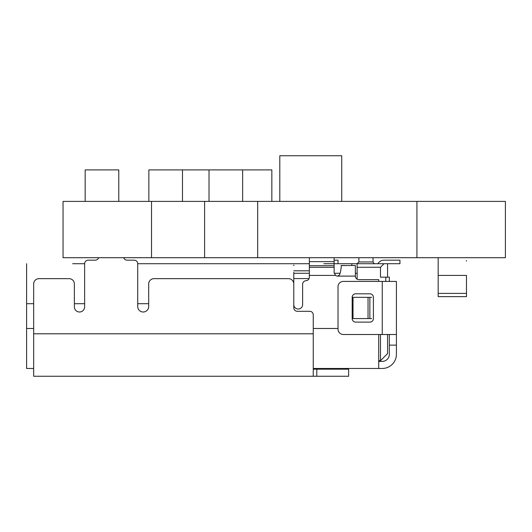 <?xml version="1.0" encoding="UTF-8"?>
<svg xmlns="http://www.w3.org/2000/svg" width="532" height="532" viewBox="0 0 532 532"><rect width="100%" height="100%" fill="white"/><g stroke="black" fill="none" stroke-linecap="round" stroke-linejoin="round"><path stroke-width="0.8" d="M151.52 201.389L204.601 201.389L204.601 257.707L151.52 257.707L151.52 201.389L63.049 201.389L63.049 257.707L505.4 257.707L505.4 201.389L416.928 201.389L416.928 257.707M204.601 201.389L257.681 201.389L257.681 257.707M257.681 201.389L416.928 201.389M438.168 296.637L466.478 296.637L466.478 293.391L466.478 296.637L466.478 293.391L466.478 296.637L438.168 296.637L438.168 257.707M438.168 293.391L466.478 293.391L466.478 275.403L438.168 275.403M466.478 275.403L466.478 293.391M466.478 260.54L466.478 261.119L466.478 260.54M85.167 201.389L85.167 169.901L118.782 169.901L118.782 201.389M271.839 201.389L271.839 169.901L182.483 169.901L182.483 201.389M182.483 169.901L148.86 169.901L148.86 201.389M242.645 169.901L242.645 201.389M209.023 169.901L209.023 201.389M371.635 318.575L369.866 318.575L369.866 297.341L371.635 297.341L368.044 297.341L368.044 318.575L371.635 318.575M368.044 318.575L352.171 318.575L352.171 297.341L368.044 297.341M309.351 263.719L137.721 263.719A3.538 3.538 90 0 0 134.184 260.181A3.538 3.538 90 0 1 137.721 263.719L137.721 306.518A5.486 5.486 -90 0 0 143.208 312.005A5.486 5.486 -90 0 0 148.687 306.518L148.687 283.955A5.307 5.307 90 0 1 154.001 278.648L288.47 278.648A5.307 5.307 90 0 1 293.784 283.955L293.784 307.762A3.538 3.538 -90 0 0 297.322 311.3L309.704 311.3A3.538 3.538 90 0 1 313.248 314.838L313.248 369.181L313.248 368.47L316.075 368.47M98.626 257.707A3.538 3.538 -90 0 1 95.255 260.181L88.172 260.181A3.538 3.538 90 0 0 84.635 263.719L72.684 263.719M387.562 277.172L387.562 263.719L338.02 263.719L338.02 260.181L334.123 260.181L334.123 257.707L334.123 267.283L309.351 267.283L309.351 277.172A3.538 3.538 -90 0 1 305.993 280.703A3.538 3.538 90 0 0 302.628 284.241L302.628 304.597A4.422 4.422 -90 0 1 298.206 309.019A4.422 4.422 -90 0 1 293.784 304.597L293.784 272.317M358.468 263.719L357.132 263.712L357.125 267.264L380.48 267.264L384.024 263.719M361.155 263.719L359.605 263.719M374.634 263.719L374.215 263.719M373.284 263.719L362.771 263.719M358.894 257.707L358.894 261.95L373.052 261.95C373.923 263.546 374.515 264.138 374.821 263.719L374.807 263.719M293.784 265.641L293.784 265.022M387.562 353.607L380.48 360.689L387.562 353.607L387.562 334.502L387.562 353.607L380.48 360.689L378.711 360.689L380.48 360.689L380.48 334.502M389.331 334.502L389.331 354.319A7.076 7.076 -90 0 1 382.255 361.394L378.711 361.394L378.711 360.689L378.711 368.47L378.711 334.502L378.711 368.47L313.248 368.47L313.248 376.257L348.633 376.257L348.633 369.181L348.633 376.257M26.6 263.719L26.6 368.47L33.676 368.47L26.6 368.47M330.232 368.47L371.635 368.47M389.331 345.115L396.407 345.115L396.407 334.502L396.407 354.319A14.158 14.158 90 0 1 382.255 368.47L378.711 368.47L378.711 364.932M396.407 354.319A14.158 14.158 90 0 1 382.255 368.47A14.158 14.158 90 0 0 396.407 354.319M396.407 334.502L396.407 281.415L382.255 281.415L382.255 334.502L396.407 334.502L396.407 281.415M389.331 277.172L389.331 281.415L389.331 277.172L380.48 277.172L380.48 267.264M385.793 281.415L385.793 277.172M382.255 281.415L343.326 281.415A5.307 5.307 90 0 0 338.02 286.728L338.02 329.188A5.307 5.307 90 0 0 343.326 334.502L382.255 334.502M352.171 318.575A3.538 3.538 -90 0 0 355.709 322.113L369.866 322.113A3.538 3.538 -90 0 0 373.404 318.575L373.404 297.341A3.538 3.538 -90 0 0 369.866 293.804L355.709 293.804A3.538 3.538 -90 0 0 352.171 297.341M387.562 263.719L399.944 263.719L399.944 260.181L384.024 260.181A7.076 7.076 90 0 0 377.893 263.719M399.944 263.719L399.944 260.181M334.123 267.283L334.123 272.57L335.539 275.403A3.538 3.538 -90 0 0 337.66 276.108L339.077 275.224C339.828 275.323 341.384 268.919 341.205 265.495L344.743 265.495M341.205 265.568L355.356 265.495L355.356 276.108A3.538 3.538 -90 0 0 358.894 279.646L378.711 279.646L378.711 281.415M355.356 269.032L355.356 276.108L337.66 276.108M293.784 280.005L293.784 296.923M309.059 278.588L293.784 278.588M309.351 273.275L293.784 273.275M334.196 273.275L340.068 273.275M355.356 273.275L357.125 273.275L357.125 278.588L357.125 267.264M293.784 270.801L309.351 270.801M323.862 263.719L338.02 263.719L338.02 260.181L338.02 263.719L338.02 260.181L334.123 260.181L338.02 260.181L338.02 263.719L338.02 260.181M357.125 263.692L358.901 261.95M357.125 273.275L357.125 278.588L356.367 278.588M326.309 368.47A10.613 10.613 90 0 1 326.083 369.181M316.075 369.181A3.538 3.538 -90 0 0 318.203 368.47M348.633 369.181L313.248 369.181L313.248 376.257L33.676 376.257L33.676 333.79L313.248 333.79L313.248 376.257M127.101 260.181L134.184 260.181L127.101 260.181A3.538 3.538 -90 0 1 123.73 257.707A3.538 3.538 -90 0 0 127.101 260.181M84.635 263.719L84.635 306.871A5.134 5.134 -90 0 1 79.507 312.005A5.134 5.134 -90 0 1 74.374 306.871L74.374 283.955A5.307 5.307 90 0 0 69.067 278.648L38.989 278.648A5.307 5.307 90 0 0 33.676 283.955L33.676 333.79M309.351 257.707L309.351 267.283M353.022 297.341L353.022 318.575M373.052 261.963L373.052 257.707L373.052 261.963M279.799 201.389L279.799 155.743L341.73 155.743L341.73 201.389M335.539 275.403L309.351 275.403M148.687 303.712L137.721 303.712M84.635 303.712L74.374 303.712M33.676 303.712L26.6 303.712M26.6 328.483L33.676 328.483M313.248 328.483L338.02 328.483M351.818 265.495L351.818 263.719M316.786 369.181L316.786 376.257M309.351 265.687L334.123 265.687M309.351 261.631L334.123 261.631M373.052 261.95L373.052 257.707"/></g></svg>
